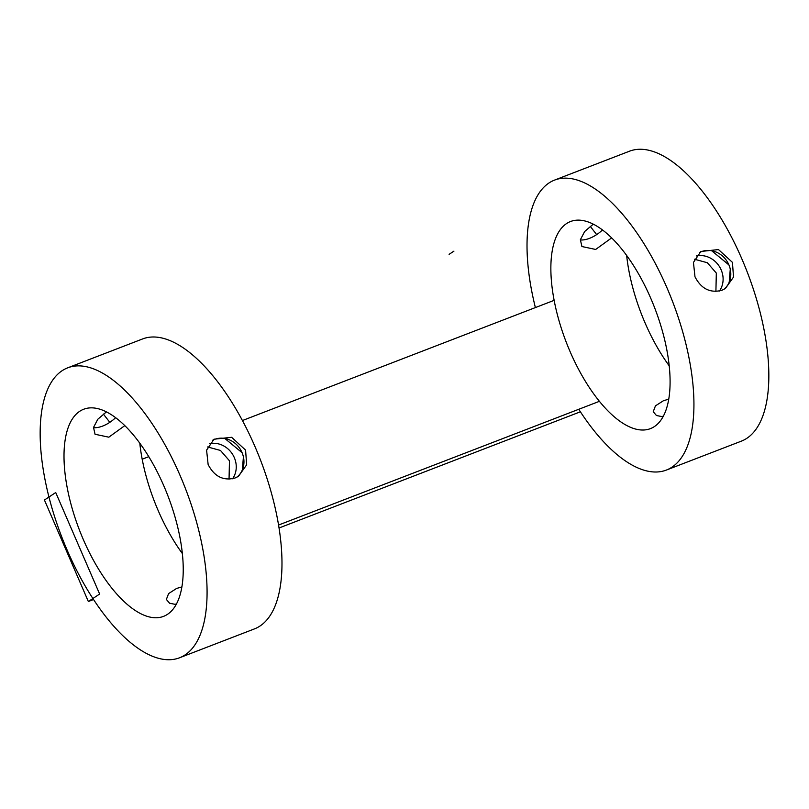 <?xml version="1.0" encoding="UTF-8"?>
<svg xmlns="http://www.w3.org/2000/svg" width="809" height="809" viewBox="0 0 809 809"><rect width="100%" height="100%" fill="white"/><g stroke="black" fill="none" stroke-linecap="round" stroke-linejoin="round"><path stroke-width="1.21" d="M127.205 639.747A155.389 66.409 -111.1 0 0 179.527 657.788A155.389 66.409 -111.1 0 0 200.854 539.441A155.389 66.409 -111.1 0 0 120.035 385.863A155.389 66.409 -111.1 0 0 67.713 367.822A155.389 66.409 -111.1 0 0 46.386 486.179A155.389 66.409 -111.1 0 0 127.205 639.747M67.713 367.822L142.617 338.941A155.389 66.409 68.9 0 1 194.939 356.981A155.389 66.409 68.9 0 1 275.758 510.56A155.389 66.409 68.9 0 1 254.43 628.906L179.527 657.788M235.065 478.008C223.365 481.062 214.385 476.572 208.135 464.548L206.588 450.158L214.031 439.206L231.627 437.295L245.582 450.107L246.664 464.801L238.574 476.188L235.065 478.008M237.017 477.118A22.197 19.982 56.4 0 0 241.992 452.484A22.197 19.982 56.4 0 0 212.595 440.268M121.067 422.136A110.995 47.438 68.9 0 1 178.789 531.826A110.995 47.438 68.9 0 1 163.549 616.367A110.995 47.438 68.9 0 1 126.184 603.484A110.995 47.438 68.9 0 1 68.452 493.783A110.995 47.438 68.9 0 1 83.691 409.243A110.995 47.438 68.9 0 1 121.067 422.136M229.048 479.201L229.463 460.796L220.463 450.451L207.62 446.962M176.15 604.535L169.597 603.241L166.381 599.449L168.585 593.604L176.584 588.456L181.883 586.909M124.798 425.625L108.821 437.184L95.047 434.261L93.52 427.445L97.818 419.234L106.434 411.882M93.48 427.678A22.197 11.629 142 0 0 115.626 417.677M209.41 443.726A22.197 19.982 -123.6 0 1 234.297 457.591A22.197 19.982 -123.6 0 1 232.557 478.766M242.336 469.938L243.418 456.893M242.083 452.676L224.831 438.478L242.063 452.646M176.584 603.716A22.197 8.353 -10 0 0 175.037 604.485M103.36 414.056L109.812 422.328M243.428 456.933L242.356 469.898M139.795 443.18A110.995 47.438 -111.1 0 0 182.349 553.548M578.769 409.283A155.389 66.409 -111.1 0 0 614.061 452.019A155.389 66.409 -111.1 0 0 666.383 470.059A155.389 66.409 -111.1 0 0 687.711 351.703A155.389 66.409 -111.1 0 0 606.892 198.134A155.389 66.409 -111.1 0 0 554.569 180.094A155.389 66.409 -111.1 0 0 535.386 307.582M554.569 180.094L629.473 151.212A155.389 66.409 68.9 0 1 681.795 169.253A155.389 66.409 68.9 0 1 762.614 322.821A155.389 66.409 68.9 0 1 741.287 441.178L666.383 470.059M721.921 290.279C710.221 293.323 701.241 288.843 694.992 276.809L693.444 262.429L700.887 251.468L718.483 249.566L732.438 262.369L733.52 277.072L725.43 288.459L721.921 290.279M723.873 289.379A22.197 19.982 56.4 0 0 728.848 264.755A22.197 19.982 56.4 0 0 699.451 252.529M607.923 234.408A110.995 47.438 68.9 0 1 665.645 344.098A110.995 47.438 68.9 0 1 650.406 428.639A110.995 47.438 68.9 0 1 613.04 415.745A110.995 47.438 68.9 0 1 555.308 306.055A110.995 47.438 68.9 0 1 570.547 221.514A110.995 47.438 68.9 0 1 607.923 234.408M715.904 291.473L716.319 273.068L707.319 262.723L694.476 259.234M663.006 416.807L656.453 415.513L653.237 411.72L655.442 405.865L663.441 400.728L668.74 399.171M611.655 237.886L595.677 249.455L581.904 246.533L580.377 239.717L584.674 231.505L593.29 224.154M580.336 239.949A22.197 11.629 142 0 0 602.483 229.948M696.266 255.988A22.197 19.982 -123.6 0 1 721.153 269.862A22.197 19.982 -123.6 0 1 719.413 291.038M730.284 269.205L729.212 282.169L730.274 269.164M728.939 264.947L711.687 250.75M663.441 415.988A22.197 8.353 -10 0 0 661.893 416.756M590.216 226.328L596.668 234.6M711.718 250.75L728.919 264.917M626.651 255.452A110.995 47.438 -111.1 0 0 669.205 365.82M55.72 492.539L44.434 500.023L88.353 601.522L99.638 594.028L55.72 492.539M580.387 411.791L279.034 527.994M93.531 599.52L88.353 601.522M599.398 401.325L278.559 525.041M554.145 300.341L242.427 420.538M148.775 456.66L142.182 459.199M449.096 254.339L453.94 251.134"/></g></svg>
